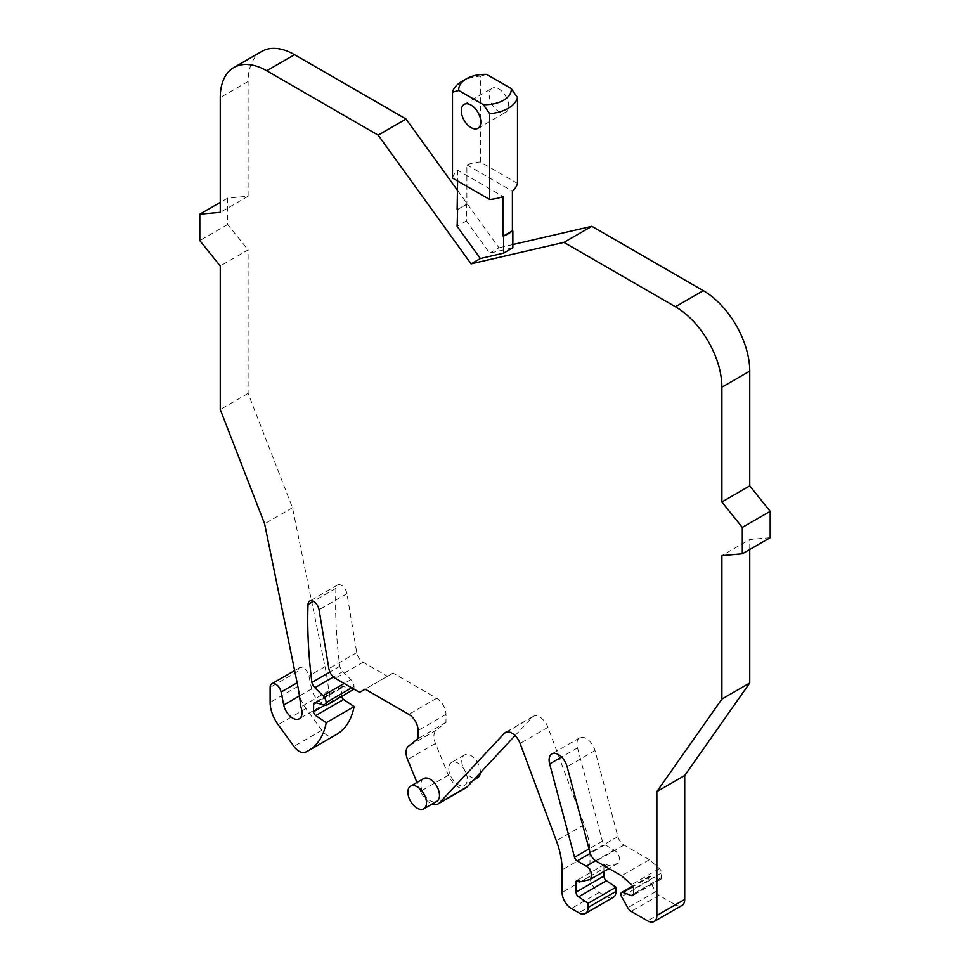 <?xml version="1.0" encoding="UTF-8"?>
<svg xmlns="http://www.w3.org/2000/svg" width="970" height="970" viewBox="0 0 970 970"><rect width="100%" height="100%" fill="white"/><g stroke="black" fill="none" stroke-linecap="round" stroke-linejoin="round"><path stroke-width="0.73" stroke-dasharray="4.85 3.64" d="M490.371 89.919A13.798 7.966 60 0 1 492.032 88.319A13.798 7.966 60 0 1 504.776 94.624A13.798 7.966 60 0 1 507.492 110.604A13.798 7.966 60 0 1 505.831 112.217A13.798 7.966 60 0 1 493.087 105.912A13.798 7.966 60 0 1 490.371 89.919M452.493 178.031A32.847 18.963 0 0 1 457.597 170.259L503.115 196.534M457.597 209.411L466.424 204.318L466.424 220.954L489.644 253.146L512.863 247.774M466.424 204.318L466.885 204.585A32.847 18.963 0 0 0 461.781 206.998A32.847 18.963 0 0 0 457.597 209.944M517.507 183.403L480.356 161.941A32.847 18.963 0 0 0 466.885 164.9L466.885 204.585M466.885 164.9L512.403 191.175M336.36 734.569A91.956 53.095 -120 0 1 333.401 736.06A13.131 7.59 -120 0 1 321.785 730.313L305.999 708.561A26.275 15.168 -120 0 1 298.008 686.311L298.008 671.301A7.881 4.547 -120 0 1 299.633 667.687A7.881 4.547 -120 0 1 305.017 669.13A7.881 4.547 -120 0 1 308.957 675.957L311.6 688.894A13.131 7.59 -120 0 0 318.172 700.279A13.131 7.59 -120 0 0 327.145 702.68A13.131 7.59 -120 0 0 328.721 690.834A197.055 113.769 -120 0 0 325.011 666.669L292.479 507.71L248.114 393.383L248.114 249.908L220.251 265.998M261.718 51.422A65.681 37.927 -120 0 0 248.114 81.492L248.114 196.267L227.683 198.098L227.683 224.482L248.114 249.908M457.597 190.496L498.932 247.774L489.644 253.146M512.863 244.561L498.932 247.774M770.192 537.695L749.749 539.514L721.886 555.604M749.749 549.493L749.749 539.514M603.91 871.496L603.91 866.149A3.941 2.279 -120 0 1 604.722 864.343A3.941 2.279 -120 0 1 606.687 864.537L608.554 865.604L617.308 863.615A7.881 4.547 -120 0 0 618.06 863.312A7.881 4.547 -120 0 0 619.272 856.995A7.881 4.547 -120 0 0 614.119 850.059L605.025 844.809A3.941 2.279 -120 0 1 602.406 841.172L577.526 747.858A13.131 7.59 -120 0 1 579.684 737.843A13.131 7.59 -120 0 1 594.986 750.598L617.914 836.577A9.191 5.311 -120 0 0 624.025 845.04L649.379 859.675L659.43 868.599A3.941 2.279 -120 0 1 661.504 872.903L661.504 877.62A3.941 2.279 -120 0 1 660.679 879.426A3.941 2.279 -120 0 1 659.2 879.463L650.834 876.334A3.662 2.122 -120 0 0 649.451 876.371A3.662 2.122 -120 0 0 649.415 880.53L655.671 891.697A6.572 3.795 -120 0 0 659.03 895.286L675.435 904.755A13.131 7.59 -120 0 0 682.007 905.41M515.082 735.575L532.203 717.23A13.131 7.59 -120 0 1 533.233 716.394A13.131 7.59 -120 0 1 547.953 727.318L584.255 824.718A65.681 37.927 -120 0 1 589.966 853.806L589.966 876.334A13.131 7.59 -120 0 0 599.266 892.424L606.687 896.716A13.131 7.59 -120 0 0 613.258 897.371M354.014 689.161L354.014 686.481A6.572 3.795 -120 0 0 350.897 679.606L342.737 671.616A6.572 3.795 -120 0 1 339.791 666.317A459.804 265.465 -120 0 1 335.911 588.329A7.881 4.547 -120 0 1 337.536 584.983A7.881 4.547 -120 0 1 343.065 586.559A7.881 4.547 -120 0 1 346.933 593.628L356.742 652.604A9.191 5.311 -120 0 0 363.107 662.219L387.466 676.284L393.032 673.071L436.694 698.279A13.131 7.59 -120 0 1 445.982 714.369L445.982 722.407L436.294 730.155A14.453 8.342 -120 0 0 435.433 743.444L448.431 775.212A16.005 9.239 -120 0 0 466.061 787.761M341.622 696.605A3.286 1.891 -120 0 1 341.476 695.599L341.476 688.142A3.286 1.891 -120 0 1 342.155 686.639A3.286 1.891 -120 0 1 343.198 686.542L354.014 689.44M448.77 768.531A13.131 7.59 -120 0 0 454.506 781.759A13.131 7.59 -120 0 0 464.63 785.276A13.131 7.59 -120 0 0 467.346 779.262A13.131 7.59 -120 0 0 461.611 766.033A13.131 7.59 -120 0 0 451.486 762.517A13.131 7.59 -120 0 0 448.77 768.531M480.308 772.847A13.131 7.59 -120 0 0 480.356 771.756A13.131 7.59 -120 0 0 474.621 758.528A13.131 7.59 -120 0 0 464.497 755.012A13.131 7.59 -120 0 0 461.781 761.026A13.131 7.59 -120 0 0 467.516 774.242A13.131 7.59 -120 0 0 477.64 777.77M423.623 778.607A13.131 7.59 -120 0 0 420.907 784.621A13.131 7.59 -120 0 0 426.642 797.849A13.131 7.59 -120 0 0 436.767 801.365M328.721 690.834L300.845 706.924M292.479 507.71L264.616 523.8M248.114 393.383L220.251 409.473M227.683 224.482L199.808 240.572M227.683 198.098L220.251 202.39M248.114 196.267L220.251 212.357M649.379 859.675L621.503 875.764M608.554 865.604L580.678 881.694M448.431 775.212L420.568 791.302A16.005 9.239 -120 0 0 432.183 804.009M420.568 791.302L416.954 782.463M445.982 722.407L418.118 738.497M393.032 673.071L365.169 689.161M387.466 676.284L359.591 692.374M339.791 666.317L329.909 672.028M333.401 736.06L305.538 752.15M466.424 220.954L457.137 226.325M457.597 170.259L457.597 180.99M480.356 161.941L480.356 76.133A32.847 18.963 0 0 0 461.781 81.492M480.356 76.133L486.649 74.399M248.114 81.492L220.251 97.582M325.011 666.669L308.957 675.957M675.435 904.755L647.56 920.845M659.03 895.286L631.155 911.376M655.671 891.697L627.808 907.787M649.415 880.53L621.54 896.619M650.834 876.334L633.022 886.616M659.2 879.463L633.592 894.243M661.504 877.62L633.628 893.709M661.504 872.903L633.628 888.993M659.43 868.599L631.567 884.688M624.025 845.04L596.162 861.13M617.914 836.577L590.051 852.666M594.986 750.598L567.111 766.688M577.526 747.858L561.569 757.073M602.406 841.172L589.045 848.895M605.025 844.809L590.245 853.333M614.119 850.059L595.568 860.766M617.308 863.615L589.445 879.705M606.687 864.537L603.91 866.149M606.687 896.716L578.823 912.806M599.266 892.424L571.391 908.514M589.966 876.334L562.103 892.424M589.966 853.806L562.103 869.896M584.255 824.718L556.38 840.808M547.953 727.318L520.09 743.408M532.203 717.23L506.607 731.998M435.433 743.444L407.57 759.534M436.294 730.155L408.431 746.245M445.982 714.369L418.118 730.458M436.694 698.279L408.831 714.369M363.107 662.219L335.232 678.309M356.742 652.604L328.878 668.694M346.933 593.628L319.057 609.718M335.911 588.329L313.371 601.339M342.737 671.616L333.45 676.987M350.897 679.606L344.192 683.486M354.014 686.481L351.698 687.815M343.198 686.542L315.335 702.632M341.476 688.142L316.038 702.826M341.476 695.599L324.865 705.19M321.785 730.313L293.922 746.403M305.999 708.561L278.135 724.651M298.008 686.311L270.133 702.401M298.008 671.301L270.133 687.39M311.6 688.894L299.463 695.902M464.169 104.408L492.032 88.319M477.967 128.307L505.831 112.217M464.497 755.012L451.486 762.517M473.469 780.171L464.63 785.276M649.451 876.371L632.695 886.046M660.679 879.426L632.816 895.516M579.684 737.843L551.821 753.932M618.06 863.312L609.002 868.55M604.722 864.343L576.859 880.433M533.233 716.394L505.37 732.483M337.536 584.983L309.672 601.073M342.155 686.639L314.292 702.729M299.633 667.687L294.65 670.573M327.145 702.68L299.281 718.77"/><path stroke-width="1.45" d="M462.508 106.009A13.798 7.966 60 0 1 464.169 104.408A13.798 7.966 60 0 1 476.913 110.713A13.798 7.966 60 0 1 479.629 126.694A13.798 7.966 60 0 1 477.967 128.307A13.798 7.966 60 0 1 465.224 122.002A13.798 7.966 60 0 1 462.508 106.009M466.424 78.812L461.781 81.492A32.847 18.963 0 0 0 452.493 92.223L452.493 178.031L489.644 199.481A32.847 18.963 0 0 0 503.115 196.534L503.115 236.219A32.847 18.963 0 0 0 508.219 233.806A32.847 18.963 0 0 0 512.403 230.86L512.403 191.175A32.847 18.963 0 0 0 517.507 183.403L517.507 97.582L511.226 88.585L486.649 74.399A26.275 15.168 0 0 0 466.424 78.812A26.275 15.168 0 0 0 458.774 90.489L483.351 104.675A26.275 15.168 -0 0 0 511.226 88.585M503.115 236.219L512.403 230.86M512.863 231.127L512.863 247.774L503.575 253.134L503.575 236.498M294.565 54.684L266.702 70.774A65.681 37.927 -120 0 0 233.855 67.512L261.718 51.422A65.681 37.927 -120 0 1 294.565 54.684L406.042 119.043L378.167 135.133L471.068 263.864L563.958 242.391L591.833 226.301L512.863 244.561M266.702 70.774L378.167 135.133M406.042 119.043L457.597 190.496M770.192 511.311L742.317 527.401L742.317 553.785L770.192 537.695L770.192 511.311L749.749 485.885L749.749 371.11A65.681 37.927 -120 0 0 703.298 290.66L591.833 226.301M633.022 886.616L622.958 892.424A3.662 2.122 -120 0 0 621.576 892.461A3.662 2.122 -120 0 0 621.54 896.619L627.808 907.787A6.572 3.795 -120 0 0 631.155 911.376L647.56 920.845A13.131 7.59 -120 0 0 654.132 921.5L682.007 905.41A13.131 7.59 -120 0 0 684.723 899.396L684.723 775.503L749.749 682.989L749.749 549.493M432.183 804.009A16.005 9.239 -120 0 0 438.197 803.851A16.005 9.239 -120 0 0 439.458 802.833L504.327 733.32A13.131 7.59 -120 0 1 505.37 732.483A13.131 7.59 -120 0 1 520.09 743.408L556.38 840.808A65.681 37.927 -120 0 1 562.103 869.896L562.103 892.424A13.131 7.59 -120 0 0 571.391 908.514L578.823 912.806A13.131 7.59 -120 0 0 585.395 913.461L613.258 897.371A13.131 7.59 -120 0 0 615.986 891.394L615.999 887.223L606.444 880.736A3.941 2.279 -120 0 1 603.91 876.068L603.91 871.496M438.197 803.851L466.061 787.761A16.005 9.239 -120 0 0 467.334 786.743L515.082 735.575M324.865 705.19L313.613 711.689L313.613 704.232A3.286 1.891 -120 0 1 314.292 702.729A3.286 1.891 -120 0 1 315.335 702.632L326.15 705.529L354.014 689.161M341.622 696.605A3.286 1.891 -120 0 0 343.598 699.491L315.735 715.581A3.286 1.891 -120 0 1 313.613 711.689M299.463 695.902L283.737 704.984L281.094 692.046A7.881 4.547 -120 0 0 277.153 685.22A7.881 4.547 -120 0 0 271.77 683.777A7.881 4.547 -120 0 0 270.133 687.39L270.133 702.401A26.275 15.168 -120 0 0 278.135 724.651L293.922 746.403A13.131 7.59 -120 0 0 305.538 752.15A91.956 53.095 -120 0 0 308.484 750.659L336.36 734.569A91.956 53.095 -120 0 0 354.111 706.621L343.598 699.491M233.855 67.512A65.681 37.927 -120 0 0 220.251 97.582L220.251 212.357L199.808 214.188L199.808 240.572L220.251 265.998L220.251 409.473L264.616 523.8L297.135 682.759L281.094 692.046M473.469 780.171L477.64 777.77A13.131 7.59 -120 0 0 480.308 772.847M426.473 802.857A13.131 7.59 -120 0 0 420.737 789.641A13.131 7.59 -120 0 0 410.613 786.112A13.131 7.59 -120 0 0 407.897 792.126A13.131 7.59 -120 0 0 413.632 805.355A13.131 7.59 -120 0 0 423.757 808.871A13.131 7.59 -120 0 0 426.473 802.857M423.757 808.871L436.767 801.365A13.131 7.59 -120 0 0 439.483 795.351A13.131 7.59 -120 0 0 433.748 782.123A13.131 7.59 -120 0 0 423.623 778.607L410.613 786.112M283.737 704.984A13.131 7.59 -120 0 0 290.297 716.369A13.131 7.59 -120 0 0 299.281 718.77A13.131 7.59 -120 0 0 300.845 706.924A197.055 113.769 -120 0 0 297.135 682.759M220.251 202.39L199.808 214.188M749.749 485.885L721.886 501.975L721.886 387.2A65.681 37.927 -120 0 0 675.435 306.75L563.958 242.391M742.317 527.401L721.886 501.975M742.317 553.785L721.886 555.604L721.886 699.079L749.749 682.989M684.723 775.503L656.86 791.593L721.886 699.079M654.132 921.5A13.131 7.59 -120 0 0 656.86 915.486L656.86 791.593M622.958 892.424L631.324 895.553A3.941 2.279 -120 0 0 632.816 895.516A3.941 2.279 -120 0 0 633.628 893.709L633.628 888.993A3.941 2.279 -120 0 0 631.567 884.688L621.503 875.764L596.162 861.13A9.191 5.311 -120 0 1 590.051 852.666L567.111 766.688A13.131 7.59 -120 0 0 551.821 753.932A13.131 7.59 -120 0 0 549.663 763.948L574.543 857.262A3.941 2.279 -120 0 0 577.162 860.899L586.256 866.149A7.881 4.547 -120 0 1 591.409 873.085A7.881 4.547 -120 0 1 590.196 879.402A7.881 4.547 -120 0 1 589.445 879.705L580.678 881.694L578.823 880.627A3.941 2.279 -120 0 0 576.859 880.433A3.941 2.279 -120 0 0 576.034 882.239L576.034 892.157A3.941 2.279 -120 0 0 578.581 896.826L588.123 903.3L615.999 887.223M585.395 913.461A13.131 7.59 -120 0 0 588.111 907.484L588.123 903.3M416.954 782.463L407.57 759.534A14.453 8.342 -120 0 1 408.431 746.245L418.118 738.497L418.118 730.458A13.131 7.59 -120 0 0 408.831 714.369L365.169 689.161L359.591 692.374L335.232 678.309A9.191 5.311 -120 0 1 328.878 668.694L319.057 609.718A7.881 4.547 -120 0 0 315.189 602.649A7.881 4.547 -120 0 0 309.672 601.073A7.881 4.547 -120 0 0 308.036 604.419A459.804 265.465 -120 0 0 311.928 682.407A6.572 3.795 -120 0 0 314.874 687.706L323.034 695.696A6.572 3.795 -120 0 1 326.15 702.571L326.15 705.529M329.909 672.028L311.928 682.407M354.111 706.621L326.235 722.711L315.735 715.581M308.484 750.659A91.956 53.095 -120 0 0 326.235 722.711M457.597 209.411L457.137 226.325L480.356 258.505L471.068 263.864M480.356 258.505L503.575 253.134M457.137 209.678L457.597 180.99M489.644 199.481L489.644 113.672A32.847 18.963 0 0 0 517.507 97.582M489.644 113.672L483.351 104.675M452.493 92.223L458.774 90.489M703.298 290.66L675.435 306.75M749.749 371.11L721.886 387.2M684.723 899.396L656.86 915.486M633.592 894.243L631.324 895.553M561.569 757.073L549.663 763.948M589.045 848.895L574.543 857.262M590.245 853.333L577.162 860.899M595.568 860.766L586.256 866.149M578.823 880.627L576.034 882.239M603.91 876.068L576.034 892.157M606.444 880.736L578.581 896.826M615.986 891.394L588.111 907.484M506.607 731.998L504.327 733.32M467.334 786.743L439.458 802.833M313.371 601.339L308.036 604.419M333.45 676.987L314.874 687.706M344.192 683.486L323.034 695.696M351.698 687.815L326.15 702.571M316.038 702.826L313.613 704.232M632.695 886.046L621.576 892.461M609.002 868.55L590.196 879.402M294.65 670.573L271.77 683.777"/></g></svg>
